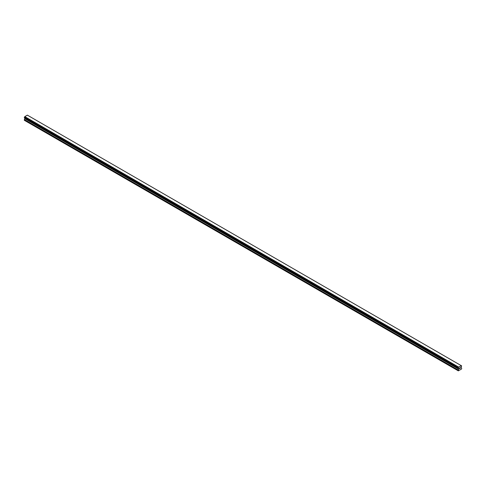 <?xml version="1.0" encoding="UTF-8"?>
<svg xmlns="http://www.w3.org/2000/svg" width="486" height="486" viewBox="0 0 486 486"><rect width="100%" height="100%" fill="white"/><g stroke="black" fill="none" stroke-linecap="round" stroke-linejoin="round"><path stroke-width="0.73" d="M459.513 368.09L459.823 367.908L459.513 368.09M459.513 368.698L459.829 368.516L459.513 368.698M459.47 368.765L459.823 367.859M460.066 367.896L460.394 367.604M460.309 367.987L460.12 368.345L460.309 367.987M460.12 368.345L460.449 368.157L460.12 368.345M460.029 368.443L460.382 367.683M458.541 368.449L458.334 370.861L461.524 369.02L461.7 368.169L461.099 367.337L461.645 365.873L27.447 115.194M458.262 368.285L458.65 367.1L461.293 365.672M24.865 118.098L24.3 120.273L458.158 370.757M458.565 368.491L24.707 118.007L458.553 368.479M24.355 117.8L458.213 368.285L24.355 117.8M461.208 365.624L27.35 115.139L24.792 116.616L24.324 117.782L458.183 368.267M458.65 367.1L24.792 116.616M458.577 367.228L24.719 116.737M458.541 367.319L24.683 116.828M458.262 367.799L24.403 117.314M458.213 367.853L24.355 117.369M458.183 367.908L24.324 117.424M458.158 367.993L24.3 117.509M458.158 368.212L24.3 117.727M458.76 368.686L24.901 118.201M458.76 369.002L24.901 118.517M458.711 369.178L24.853 118.693M458.213 370.04L24.355 119.556M458.158 370.217L24.3 119.732"/></g></svg>
